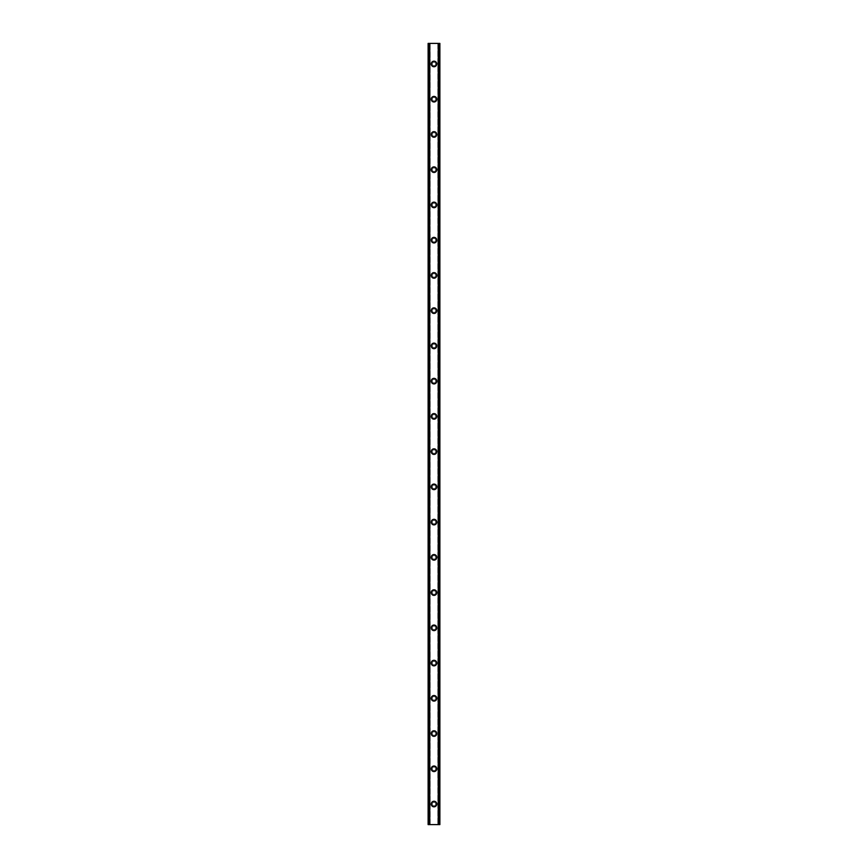 <?xml version="1.0" encoding="UTF-8"?>
<svg xmlns="http://www.w3.org/2000/svg" width="868" height="868" viewBox="0 0 868 868"><rect width="100%" height="100%" fill="white"/><g stroke="black" fill="none" stroke-linecap="round" stroke-linejoin="round"><path stroke-width="0.65" stroke-dasharray="4.34 3.25" d="M435.758 804.039A1.758 1.758 0 0 0 434 802.282A1.758 1.758 0 0 0 432.242 804.039A1.758 1.758 0 0 0 434 805.808A1.758 1.758 0 0 0 435.758 804.039A1.758 1.758 0 0 0 434 802.282A1.758 1.758 0 0 0 432.242 804.039A1.758 1.758 0 0 0 434 805.808A1.758 1.758 0 0 0 435.758 804.039M431.212 804.039A2.788 2.788 0 0 1 434 801.251A2.788 2.788 0 0 1 436.788 804.039A2.788 2.788 0 0 0 434 801.251A2.788 2.788 0 0 0 431.212 804.039A2.788 2.788 0 0 0 434 806.828A2.788 2.788 0 0 0 436.788 804.039A2.788 2.788 0 0 0 434 801.251A2.788 2.788 0 0 0 431.212 804.039A2.788 2.788 0 0 0 434 806.828A2.788 2.788 0 0 0 436.788 804.039A2.788 2.788 0 0 1 434 806.828A2.788 2.788 0 0 1 431.212 804.039M435.758 768.798A1.758 1.758 0 0 0 434 767.041A1.758 1.758 0 0 0 432.242 768.798A1.758 1.758 0 0 0 434 770.567A1.758 1.758 0 0 0 435.758 768.798A1.758 1.758 0 0 0 434 767.041A1.758 1.758 0 0 0 432.242 768.798A1.758 1.758 0 0 0 434 770.567A1.758 1.758 0 0 0 435.758 768.798M431.212 768.798A2.788 2.788 0 0 1 434 766.01A2.788 2.788 0 0 1 436.788 768.798A2.788 2.788 0 0 0 434 766.01A2.788 2.788 0 0 0 431.212 768.798A2.788 2.788 0 0 0 434 771.587A2.788 2.788 0 0 0 436.788 768.798A2.788 2.788 0 0 0 434 766.01A2.788 2.788 0 0 0 431.212 768.798A2.788 2.788 0 0 0 434 771.587A2.788 2.788 0 0 0 436.788 768.798A2.788 2.788 0 0 1 434 771.587A2.788 2.788 0 0 1 431.212 768.798M435.758 733.558A1.758 1.758 0 0 0 434 731.8A1.758 1.758 0 0 0 432.242 733.558A1.758 1.758 0 0 0 434 735.315A1.758 1.758 0 0 0 435.758 733.558A1.758 1.758 0 0 0 434 731.8A1.758 1.758 0 0 0 432.242 733.558A1.758 1.758 0 0 0 434 735.315A1.758 1.758 0 0 0 435.758 733.558M431.212 733.558A2.788 2.788 0 0 1 434 730.769A2.788 2.788 0 0 1 436.788 733.558A2.788 2.788 0 0 0 434 730.769A2.788 2.788 0 0 0 431.212 733.558A2.788 2.788 0 0 0 434 736.346A2.788 2.788 0 0 0 436.788 733.558A2.788 2.788 0 0 0 434 730.769A2.788 2.788 0 0 0 431.212 733.558A2.788 2.788 0 0 0 434 736.346A2.788 2.788 0 0 0 436.788 733.558A2.788 2.788 0 0 1 434 736.346A2.788 2.788 0 0 1 431.212 733.558M435.758 698.317A1.758 1.758 0 0 0 434 696.548A1.758 1.758 0 0 0 432.242 698.317A1.758 1.758 0 0 0 434 700.075A1.758 1.758 0 0 0 435.758 698.317A1.758 1.758 0 0 0 434 696.548A1.758 1.758 0 0 0 432.242 698.317A1.758 1.758 0 0 0 434 700.075A1.758 1.758 0 0 0 435.758 698.317M431.212 698.317A2.788 2.788 0 0 1 434 695.528A2.788 2.788 0 0 1 436.788 698.317A2.788 2.788 0 0 0 434 695.528A2.788 2.788 0 0 0 431.212 698.317A2.788 2.788 0 0 0 434 701.105A2.788 2.788 0 0 0 436.788 698.317A2.788 2.788 0 0 0 434 695.528A2.788 2.788 0 0 0 431.212 698.317A2.788 2.788 0 0 0 434 701.105A2.788 2.788 0 0 0 436.788 698.317A2.788 2.788 0 0 1 434 701.105A2.788 2.788 0 0 1 431.212 698.317M435.758 663.076A1.758 1.758 0 0 0 434 661.308A1.758 1.758 0 0 0 432.242 663.076A1.758 1.758 0 0 0 434 664.834A1.758 1.758 0 0 0 435.758 663.076A1.758 1.758 0 0 0 434 661.308A1.758 1.758 0 0 0 432.242 663.076A1.758 1.758 0 0 0 434 664.834A1.758 1.758 0 0 0 435.758 663.076M431.212 663.076A2.788 2.788 0 0 1 434 660.288A2.788 2.788 0 0 1 436.788 663.076A2.788 2.788 0 0 0 434 660.288A2.788 2.788 0 0 0 431.212 663.076A2.788 2.788 0 0 0 434 665.865A2.788 2.788 0 0 0 436.788 663.076A2.788 2.788 0 0 0 434 660.288A2.788 2.788 0 0 0 431.212 663.076A2.788 2.788 0 0 0 434 665.865A2.788 2.788 0 0 0 436.788 663.076A2.788 2.788 0 0 1 434 665.865A2.788 2.788 0 0 1 431.212 663.076M435.758 627.835A1.758 1.758 0 0 0 434 626.067A1.758 1.758 0 0 0 432.242 627.835A1.758 1.758 0 0 0 434 629.593A1.758 1.758 0 0 0 435.758 627.835A1.758 1.758 0 0 0 434 626.067A1.758 1.758 0 0 0 432.242 627.835A1.758 1.758 0 0 0 434 629.593A1.758 1.758 0 0 0 435.758 627.835M431.212 627.835A2.788 2.788 0 0 1 434 625.047A2.788 2.788 0 0 1 436.788 627.835A2.788 2.788 0 0 0 434 625.047A2.788 2.788 0 0 0 431.212 627.835A2.788 2.788 0 0 0 434 630.624A2.788 2.788 0 0 0 436.788 627.835A2.788 2.788 0 0 0 434 625.047A2.788 2.788 0 0 0 431.212 627.835A2.788 2.788 0 0 0 434 630.624A2.788 2.788 0 0 0 436.788 627.835A2.788 2.788 0 0 1 434 630.624A2.788 2.788 0 0 1 431.212 627.835M435.758 592.594A1.758 1.758 0 0 0 434 590.826A1.758 1.758 0 0 0 432.242 592.594A1.758 1.758 0 0 0 434 594.352A1.758 1.758 0 0 0 435.758 592.594A1.758 1.758 0 0 0 434 590.826A1.758 1.758 0 0 0 432.242 592.594A1.758 1.758 0 0 0 434 594.352A1.758 1.758 0 0 0 435.758 592.594M431.212 592.594A2.788 2.788 0 0 1 434 589.795A2.788 2.788 0 0 1 436.788 592.594A2.788 2.788 0 0 0 434 589.795A2.788 2.788 0 0 0 431.212 592.594A2.788 2.788 0 0 0 434 595.383A2.788 2.788 0 0 0 436.788 592.594A2.788 2.788 0 0 0 434 589.795A2.788 2.788 0 0 0 431.212 592.594A2.788 2.788 0 0 0 434 595.383A2.788 2.788 0 0 0 436.788 592.594A2.788 2.788 0 0 1 434 595.383A2.788 2.788 0 0 1 431.212 592.594M435.758 557.343A1.758 1.758 0 0 0 434 555.585A1.758 1.758 0 0 0 432.242 557.343A1.758 1.758 0 0 0 434 559.111A1.758 1.758 0 0 0 435.758 557.343A1.758 1.758 0 0 0 434 555.585A1.758 1.758 0 0 0 432.242 557.343A1.758 1.758 0 0 0 434 559.111A1.758 1.758 0 0 0 435.758 557.343M431.212 557.343A2.788 2.788 0 0 1 434 554.554A2.788 2.788 0 0 1 436.788 557.343A2.788 2.788 0 0 0 434 554.554A2.788 2.788 0 0 0 431.212 557.343A2.788 2.788 0 0 0 434 560.142A2.788 2.788 0 0 0 436.788 557.343A2.788 2.788 0 0 0 434 554.554A2.788 2.788 0 0 0 431.212 557.343A2.788 2.788 0 0 0 434 560.142A2.788 2.788 0 0 0 436.788 557.343A2.788 2.788 0 0 1 434 560.142A2.788 2.788 0 0 1 431.212 557.343M435.758 522.102A1.758 1.758 0 0 0 434 520.344A1.758 1.758 0 0 0 432.242 522.102A1.758 1.758 0 0 0 434 523.871A1.758 1.758 0 0 0 435.758 522.102A1.758 1.758 0 0 0 434 520.344A1.758 1.758 0 0 0 432.242 522.102A1.758 1.758 0 0 0 434 523.871A1.758 1.758 0 0 0 435.758 522.102M431.212 522.102A2.788 2.788 0 0 1 434 519.314A2.788 2.788 0 0 1 436.788 522.102A2.788 2.788 0 0 0 434 519.314A2.788 2.788 0 0 0 431.212 522.102A2.788 2.788 0 0 0 434 524.89A2.788 2.788 0 0 0 436.788 522.102A2.788 2.788 0 0 0 434 519.314A2.788 2.788 0 0 0 431.212 522.102A2.788 2.788 0 0 0 434 524.89A2.788 2.788 0 0 0 436.788 522.102A2.788 2.788 0 0 1 434 524.89A2.788 2.788 0 0 1 431.212 522.102M435.758 486.861A1.758 1.758 0 0 0 434 485.103A1.758 1.758 0 0 0 432.242 486.861A1.758 1.758 0 0 0 434 488.63A1.758 1.758 0 0 0 435.758 486.861A1.758 1.758 0 0 0 434 485.103A1.758 1.758 0 0 0 432.242 486.861A1.758 1.758 0 0 0 434 488.63A1.758 1.758 0 0 0 435.758 486.861M431.212 486.861A2.788 2.788 0 0 1 434 484.073A2.788 2.788 0 0 1 436.788 486.861A2.788 2.788 0 0 0 434 484.073A2.788 2.788 0 0 0 431.212 486.861A2.788 2.788 0 0 0 434 489.65A2.788 2.788 0 0 0 436.788 486.861A2.788 2.788 0 0 0 434 484.073A2.788 2.788 0 0 0 431.212 486.861A2.788 2.788 0 0 0 434 489.65A2.788 2.788 0 0 0 436.788 486.861A2.788 2.788 0 0 1 434 489.65A2.788 2.788 0 0 1 431.212 486.861M435.758 451.62A1.758 1.758 0 0 0 434 449.863A1.758 1.758 0 0 0 432.242 451.62A1.758 1.758 0 0 0 434 453.378A1.758 1.758 0 0 0 435.758 451.62A1.758 1.758 0 0 0 434 449.863A1.758 1.758 0 0 0 432.242 451.62A1.758 1.758 0 0 0 434 453.378A1.758 1.758 0 0 0 435.758 451.62M431.212 451.62A2.788 2.788 0 0 1 434 448.832A2.788 2.788 0 0 1 436.788 451.62A2.788 2.788 0 0 0 434 448.832A2.788 2.788 0 0 0 431.212 451.62A2.788 2.788 0 0 0 434 454.409A2.788 2.788 0 0 0 436.788 451.62A2.788 2.788 0 0 0 434 448.832A2.788 2.788 0 0 0 431.212 451.62A2.788 2.788 0 0 0 434 454.409A2.788 2.788 0 0 0 436.788 451.62A2.788 2.788 0 0 1 434 454.409A2.788 2.788 0 0 1 431.212 451.62M435.758 416.38A1.758 1.758 0 0 0 434 414.622A1.758 1.758 0 0 0 432.242 416.38A1.758 1.758 0 0 0 434 418.137A1.758 1.758 0 0 0 435.758 416.38A1.758 1.758 0 0 0 434 414.622A1.758 1.758 0 0 0 432.242 416.38A1.758 1.758 0 0 0 434 418.137A1.758 1.758 0 0 0 435.758 416.38M431.212 416.38A2.788 2.788 0 0 1 434 413.591A2.788 2.788 0 0 1 436.788 416.38A2.788 2.788 0 0 0 434 413.591A2.788 2.788 0 0 0 431.212 416.38A2.788 2.788 0 0 0 434 419.168A2.788 2.788 0 0 0 436.788 416.38A2.788 2.788 0 0 0 434 413.591A2.788 2.788 0 0 0 431.212 416.38A2.788 2.788 0 0 0 434 419.168A2.788 2.788 0 0 0 436.788 416.38A2.788 2.788 0 0 1 434 419.168A2.788 2.788 0 0 1 431.212 416.38M435.758 381.139A1.758 1.758 0 0 0 434 379.37A1.758 1.758 0 0 0 432.242 381.139A1.758 1.758 0 0 0 434 382.896A1.758 1.758 0 0 0 435.758 381.139A1.758 1.758 0 0 0 434 379.37A1.758 1.758 0 0 0 432.242 381.139A1.758 1.758 0 0 0 434 382.896A1.758 1.758 0 0 0 435.758 381.139M431.212 381.139A2.788 2.788 0 0 1 434 378.35A2.788 2.788 0 0 1 436.788 381.139A2.788 2.788 0 0 0 434 378.35A2.788 2.788 0 0 0 431.212 381.139A2.788 2.788 0 0 0 434 383.927A2.788 2.788 0 0 0 436.788 381.139A2.788 2.788 0 0 0 434 378.35A2.788 2.788 0 0 0 431.212 381.139A2.788 2.788 0 0 0 434 383.927A2.788 2.788 0 0 0 436.788 381.139A2.788 2.788 0 0 1 434 383.927A2.788 2.788 0 0 1 431.212 381.139M435.758 345.898A1.758 1.758 0 0 0 434 344.129A1.758 1.758 0 0 0 432.242 345.898A1.758 1.758 0 0 0 434 347.656A1.758 1.758 0 0 0 435.758 345.898A1.758 1.758 0 0 0 434 344.129A1.758 1.758 0 0 0 432.242 345.898A1.758 1.758 0 0 0 434 347.656A1.758 1.758 0 0 0 435.758 345.898M431.212 345.898A2.788 2.788 0 0 1 434 343.11A2.788 2.788 0 0 1 436.788 345.898A2.788 2.788 0 0 0 434 343.11A2.788 2.788 0 0 0 431.212 345.898A2.788 2.788 0 0 0 434 348.686A2.788 2.788 0 0 0 436.788 345.898A2.788 2.788 0 0 0 434 343.11A2.788 2.788 0 0 0 431.212 345.898A2.788 2.788 0 0 0 434 348.686A2.788 2.788 0 0 0 436.788 345.898A2.788 2.788 0 0 1 434 348.686A2.788 2.788 0 0 1 431.212 345.898M435.758 310.657A1.758 1.758 0 0 0 434 308.889A1.758 1.758 0 0 0 432.242 310.657A1.758 1.758 0 0 0 434 312.415A1.758 1.758 0 0 0 435.758 310.657A1.758 1.758 0 0 0 434 308.889A1.758 1.758 0 0 0 432.242 310.657A1.758 1.758 0 0 0 434 312.415A1.758 1.758 0 0 0 435.758 310.657M431.212 310.657A2.788 2.788 0 0 1 434 307.858A2.788 2.788 0 0 1 436.788 310.657A2.788 2.788 0 0 0 434 307.858A2.788 2.788 0 0 0 431.212 310.657A2.788 2.788 0 0 0 434 313.446A2.788 2.788 0 0 0 436.788 310.657A2.788 2.788 0 0 0 434 307.858A2.788 2.788 0 0 0 431.212 310.657A2.788 2.788 0 0 0 434 313.446A2.788 2.788 0 0 0 436.788 310.657A2.788 2.788 0 0 1 434 313.446A2.788 2.788 0 0 1 431.212 310.657M435.758 275.406A1.758 1.758 0 0 0 434 273.648A1.758 1.758 0 0 0 432.242 275.406A1.758 1.758 0 0 0 434 277.174A1.758 1.758 0 0 0 435.758 275.406A1.758 1.758 0 0 0 434 273.648A1.758 1.758 0 0 0 432.242 275.406A1.758 1.758 0 0 0 434 277.174A1.758 1.758 0 0 0 435.758 275.406M431.212 275.406A2.788 2.788 0 0 1 434 272.617A2.788 2.788 0 0 1 436.788 275.406A2.788 2.788 0 0 0 434 272.617A2.788 2.788 0 0 0 431.212 275.406A2.788 2.788 0 0 0 434 278.205A2.788 2.788 0 0 0 436.788 275.406A2.788 2.788 0 0 0 434 272.617A2.788 2.788 0 0 0 431.212 275.406A2.788 2.788 0 0 0 434 278.205A2.788 2.788 0 0 0 436.788 275.406A2.788 2.788 0 0 1 434 278.205A2.788 2.788 0 0 1 431.212 275.406M435.758 240.165A1.758 1.758 0 0 0 434 238.407A1.758 1.758 0 0 0 432.242 240.165A1.758 1.758 0 0 0 434 241.933A1.758 1.758 0 0 0 435.758 240.165A1.758 1.758 0 0 0 434 238.407A1.758 1.758 0 0 0 432.242 240.165A1.758 1.758 0 0 0 434 241.933A1.758 1.758 0 0 0 435.758 240.165M431.212 240.165A2.788 2.788 0 0 1 434 237.376A2.788 2.788 0 0 1 436.788 240.165A2.788 2.788 0 0 0 434 237.376A2.788 2.788 0 0 0 431.212 240.165A2.788 2.788 0 0 0 434 242.953A2.788 2.788 0 0 0 436.788 240.165A2.788 2.788 0 0 0 434 237.376A2.788 2.788 0 0 0 431.212 240.165A2.788 2.788 0 0 0 434 242.953A2.788 2.788 0 0 0 436.788 240.165A2.788 2.788 0 0 1 434 242.953A2.788 2.788 0 0 1 431.212 240.165M435.758 204.924A1.758 1.758 0 0 0 434 203.166A1.758 1.758 0 0 0 432.242 204.924A1.758 1.758 0 0 0 434 206.692A1.758 1.758 0 0 0 435.758 204.924A1.758 1.758 0 0 0 434 203.166A1.758 1.758 0 0 0 432.242 204.924A1.758 1.758 0 0 0 434 206.692A1.758 1.758 0 0 0 435.758 204.924M431.212 204.924A2.788 2.788 0 0 1 434 202.136A2.788 2.788 0 0 1 436.788 204.924A2.788 2.788 0 0 0 434 202.136A2.788 2.788 0 0 0 431.212 204.924A2.788 2.788 0 0 0 434 207.712A2.788 2.788 0 0 0 436.788 204.924A2.788 2.788 0 0 0 434 202.136A2.788 2.788 0 0 0 431.212 204.924A2.788 2.788 0 0 0 434 207.712A2.788 2.788 0 0 0 436.788 204.924A2.788 2.788 0 0 1 434 207.712A2.788 2.788 0 0 1 431.212 204.924M435.758 169.683A1.758 1.758 0 0 0 434 167.925A1.758 1.758 0 0 0 432.242 169.683A1.758 1.758 0 0 0 434 171.452A1.758 1.758 0 0 0 435.758 169.683A1.758 1.758 0 0 0 434 167.925A1.758 1.758 0 0 0 432.242 169.683A1.758 1.758 0 0 0 434 171.452A1.758 1.758 0 0 0 435.758 169.683M431.212 169.683A2.788 2.788 0 0 1 434 166.895A2.788 2.788 0 0 1 436.788 169.683A2.788 2.788 0 0 0 434 166.895A2.788 2.788 0 0 0 431.212 169.683A2.788 2.788 0 0 0 434 172.472A2.788 2.788 0 0 0 436.788 169.683A2.788 2.788 0 0 0 434 166.895A2.788 2.788 0 0 0 431.212 169.683A2.788 2.788 0 0 0 434 172.472A2.788 2.788 0 0 0 436.788 169.683A2.788 2.788 0 0 1 434 172.472A2.788 2.788 0 0 1 431.212 169.683M435.758 134.442A1.758 1.758 0 0 0 434 132.685A1.758 1.758 0 0 0 432.242 134.442A1.758 1.758 0 0 0 434 136.2A1.758 1.758 0 0 0 435.758 134.442A1.758 1.758 0 0 0 434 132.685A1.758 1.758 0 0 0 432.242 134.442A1.758 1.758 0 0 0 434 136.2A1.758 1.758 0 0 0 435.758 134.442M431.212 134.442A2.788 2.788 0 0 1 434 131.654A2.788 2.788 0 0 1 436.788 134.442A2.788 2.788 0 0 0 434 131.654A2.788 2.788 0 0 0 431.212 134.442A2.788 2.788 0 0 0 434 137.231A2.788 2.788 0 0 0 436.788 134.442A2.788 2.788 0 0 0 434 131.654A2.788 2.788 0 0 0 431.212 134.442A2.788 2.788 0 0 0 434 137.231A2.788 2.788 0 0 0 436.788 134.442A2.788 2.788 0 0 1 434 137.231A2.788 2.788 0 0 1 431.212 134.442M435.758 99.202A1.758 1.758 0 0 0 434 97.433A1.758 1.758 0 0 0 432.242 99.202A1.758 1.758 0 0 0 434 100.959A1.758 1.758 0 0 0 435.758 99.202A1.758 1.758 0 0 0 434 97.433A1.758 1.758 0 0 0 432.242 99.202A1.758 1.758 0 0 0 434 100.959A1.758 1.758 0 0 0 435.758 99.202M431.212 99.202A2.788 2.788 0 0 1 434 96.413A2.788 2.788 0 0 1 436.788 99.202A2.788 2.788 0 0 0 434 96.413A2.788 2.788 0 0 0 431.212 99.202A2.788 2.788 0 0 0 434 101.99A2.788 2.788 0 0 0 436.788 99.202A2.788 2.788 0 0 0 434 96.413A2.788 2.788 0 0 0 431.212 99.202A2.788 2.788 0 0 0 434 101.99A2.788 2.788 0 0 0 436.788 99.202A2.788 2.788 0 0 1 434 101.99A2.788 2.788 0 0 1 431.212 99.202M435.758 63.961A1.758 1.758 0 0 0 434 62.192A1.758 1.758 0 0 0 432.242 63.961A1.758 1.758 0 0 0 434 65.718A1.758 1.758 0 0 0 435.758 63.961A1.758 1.758 0 0 0 434 62.192A1.758 1.758 0 0 0 432.242 63.961A1.758 1.758 0 0 0 434 65.718A1.758 1.758 0 0 0 435.758 63.961M431.212 63.961A2.788 2.788 0 0 1 434 61.172A2.788 2.788 0 0 1 436.788 63.961A2.788 2.788 0 0 0 434 61.172A2.788 2.788 0 0 0 431.212 63.961A2.788 2.788 0 0 0 434 66.749A2.788 2.788 0 0 0 436.788 63.961A2.788 2.788 0 0 0 434 61.172A2.788 2.788 0 0 0 431.212 63.961A2.788 2.788 0 0 0 434 66.749A2.788 2.788 0 0 0 436.788 63.961A2.788 2.788 0 0 1 434 66.749A2.788 2.788 0 0 1 431.212 63.961M435.378 43.4L434.336 43.4L435.378 43.4M434.336 43.4L435.508 43.4L434.336 43.4M432.264 43.4L433.653 43.4L432.264 43.4M439.284 43.4L439.284 824.6L439.87 824.6L439.87 43.4L439.87 824.6L437.873 824.6L439.87 824.6L439.87 43.4L428.13 43.4L428.217 824.6M428.217 43.4L430.127 43.4L428.13 43.4L428.13 824.6L439.284 824.6M432.622 824.6L433.664 824.6L432.622 824.6M433.664 824.6L432.492 824.6L433.664 824.6M428.456 824.6L429.953 824.6L428.456 824.6L428.456 43.4M430.127 824.6L430.127 43.4L430.127 824.6M428.716 43.4L428.716 824.6M428.13 43.4L428.13 824.6L428.13 43.4M429.519 43.4L429.519 824.6M429.389 43.4L429.389 824.6M438.611 43.4L438.611 824.6M438.481 43.4L438.481 824.6M437.873 43.4L437.873 824.6L437.873 43.4M428.304 43.4L428.304 824.6L428.304 43.4M429.953 43.4L429.953 824.6L429.953 43.4M439.783 43.4L439.783 824.6M439.696 43.4L439.696 824.6L439.696 43.4M439.544 43.4L439.544 824.6M438.047 43.4L438.047 824.6L438.047 43.4"/><path stroke-width="1.3" d="M431.212 804.039A2.788 2.788 0 0 1 434 801.251A2.788 2.788 0 0 1 436.788 804.039A2.788 2.788 0 0 1 434 806.828A2.788 2.788 0 0 1 431.212 804.039M431.212 768.798A2.788 2.788 0 0 1 434 766.01A2.788 2.788 0 0 1 436.788 768.798A2.788 2.788 0 0 1 434 771.587A2.788 2.788 0 0 1 431.212 768.798M431.212 733.558A2.788 2.788 0 0 1 434 730.769A2.788 2.788 0 0 1 436.788 733.558A2.788 2.788 0 0 1 434 736.346A2.788 2.788 0 0 1 431.212 733.558M431.212 698.317A2.788 2.788 0 0 1 434 695.528A2.788 2.788 0 0 1 436.788 698.317A2.788 2.788 0 0 1 434 701.105A2.788 2.788 0 0 1 431.212 698.317M431.212 663.076A2.788 2.788 0 0 1 434 660.288A2.788 2.788 0 0 1 436.788 663.076A2.788 2.788 0 0 1 434 665.865A2.788 2.788 0 0 1 431.212 663.076M431.212 627.835A2.788 2.788 0 0 1 434 625.047A2.788 2.788 0 0 1 436.788 627.835A2.788 2.788 0 0 1 434 630.624A2.788 2.788 0 0 1 431.212 627.835M431.212 592.594A2.788 2.788 0 0 1 434 589.795A2.788 2.788 0 0 1 436.788 592.594A2.788 2.788 0 0 1 434 595.383A2.788 2.788 0 0 1 431.212 592.594M431.212 557.343A2.788 2.788 0 0 1 434 554.554A2.788 2.788 0 0 1 436.788 557.343A2.788 2.788 0 0 1 434 560.142A2.788 2.788 0 0 1 431.212 557.343M431.212 522.102A2.788 2.788 0 0 1 434 519.314A2.788 2.788 0 0 1 436.788 522.102A2.788 2.788 0 0 1 434 524.89A2.788 2.788 0 0 1 431.212 522.102M431.212 486.861A2.788 2.788 0 0 1 434 484.073A2.788 2.788 0 0 1 436.788 486.861A2.788 2.788 0 0 1 434 489.65A2.788 2.788 0 0 1 431.212 486.861M431.212 451.62A2.788 2.788 0 0 1 434 448.832A2.788 2.788 0 0 1 436.788 451.62A2.788 2.788 0 0 1 434 454.409A2.788 2.788 0 0 1 431.212 451.62M431.212 416.38A2.788 2.788 0 0 1 434 413.591A2.788 2.788 0 0 1 436.788 416.38A2.788 2.788 0 0 1 434 419.168A2.788 2.788 0 0 1 431.212 416.38M431.212 381.139A2.788 2.788 0 0 1 434 378.35A2.788 2.788 0 0 1 436.788 381.139A2.788 2.788 0 0 1 434 383.927A2.788 2.788 0 0 1 431.212 381.139M431.212 345.898A2.788 2.788 0 0 1 434 343.11A2.788 2.788 0 0 1 436.788 345.898A2.788 2.788 0 0 1 434 348.686A2.788 2.788 0 0 1 431.212 345.898M431.212 310.657A2.788 2.788 0 0 1 434 307.858A2.788 2.788 0 0 1 436.788 310.657A2.788 2.788 0 0 1 434 313.446A2.788 2.788 0 0 1 431.212 310.657M431.212 275.406A2.788 2.788 0 0 1 434 272.617A2.788 2.788 0 0 1 436.788 275.406A2.788 2.788 0 0 1 434 278.205A2.788 2.788 0 0 1 431.212 275.406M431.212 240.165A2.788 2.788 0 0 1 434 237.376A2.788 2.788 0 0 1 436.788 240.165A2.788 2.788 0 0 1 434 242.953A2.788 2.788 0 0 1 431.212 240.165M431.212 204.924A2.788 2.788 0 0 1 434 202.136A2.788 2.788 0 0 1 436.788 204.924A2.788 2.788 0 0 1 434 207.712A2.788 2.788 0 0 1 431.212 204.924M431.212 169.683A2.788 2.788 0 0 1 434 166.895A2.788 2.788 0 0 1 436.788 169.683A2.788 2.788 0 0 1 434 172.472A2.788 2.788 0 0 1 431.212 169.683M431.212 134.442A2.788 2.788 0 0 1 434 131.654A2.788 2.788 0 0 1 436.788 134.442A2.788 2.788 0 0 1 434 137.231A2.788 2.788 0 0 1 431.212 134.442M431.212 99.202A2.788 2.788 0 0 1 434 96.413A2.788 2.788 0 0 1 436.788 99.202A2.788 2.788 0 0 1 434 101.99A2.788 2.788 0 0 1 431.212 99.202M431.212 63.961A2.788 2.788 0 0 1 434 61.172A2.788 2.788 0 0 1 436.788 63.961A2.788 2.788 0 0 1 434 66.749A2.788 2.788 0 0 1 431.212 63.961M439.783 43.4L428.13 43.4L428.13 824.6L439.87 824.6L439.87 43.4L439.783 824.6M429.389 43.4L429.389 824.6M429.519 43.4L429.519 824.6M429.758 43.4L429.758 824.6M438.242 43.4L438.242 824.6M438.481 43.4L438.481 824.6M438.611 43.4L438.611 824.6M428.217 43.4L428.217 824.6M428.315 43.4L428.315 824.6M428.466 43.4L428.466 824.6M439.534 43.4L439.534 824.6M439.685 43.4L439.685 824.6"/></g></svg>
